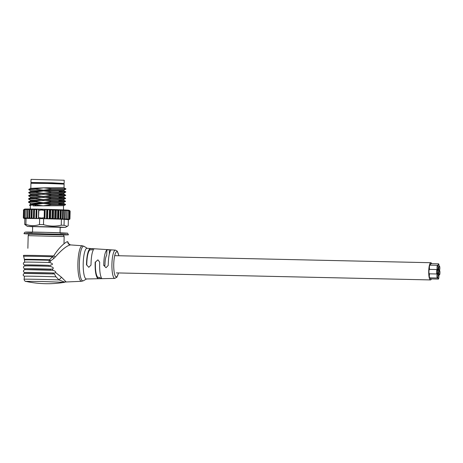 <?xml version="1.0" encoding="UTF-8"?>
<svg xmlns="http://www.w3.org/2000/svg" width="463" height="463" viewBox="0 0 463 463"><rect width="100%" height="100%" fill="white"/><g stroke="black" fill="none" stroke-linecap="round" stroke-linejoin="round"><path stroke-width="0.69" d="M93.867 249.042C92.131 251.305 91.176 256.652 90.997 265.073L88.798 267.319L86.749 264.992C86.899 257.144 87.906 252.121 89.776 249.927L92.328 249.783L92.357 248.66L93.92 248.955M86.477 264.969C86.656 256.438 87.767 251.039 89.805 248.776L92.357 248.66M109.303 254.164L109.418 249.754L110.975 250.066M110.929 250.159C109.285 252.376 108.383 257.486 108.22 265.473L106.039 267.707L103.729 265.368C103.886 257.266 104.933 252.109 106.86 249.893L109.418 249.754M103.729 265.368L104.968 265.473C104.985 260.49 105.57 257.058 106.727 255.165L106.86 249.893M101.663 278.263L100.13 278.657L100.158 277.528L97.618 277.192C95.922 274.727 95.199 269.686 95.453 262.064L97.901 259.847L99.69 262.145C99.435 270.34 100.095 275.716 101.663 278.263L101.704 278.367M100.13 278.657L97.589 278.344C95.725 275.786 94.927 270.351 95.181 262.041M118.516 272.956L116.931 277.158L114.824 278.413L86.349 278.969A15.337 3.449 -88.7 0 1 86.268 278.963A15.337 3.449 -88.7 0 1 83.218 263.372A15.337 3.449 -88.7 0 1 87.038 248.301L115.455 250.124A14.15 3.183 -88.7 0 1 115.472 250.124L117.278 251.154L118.898 255.744M48.702 262.504L49.518 260.281L50.635 260.929L49.796 262.562L48.702 262.504A20.87 0.301 -178.5 0 0 24.956 262.139A20.87 0.301 -178.5 0 0 24.863 262.145M53.922 258.377L50.635 260.929L49.547 259.76L52.493 256.757L53.922 258.377L55.352 256.913C61.897 249.58 66.95 245.581 70.521 244.915L82.333 245.766A17.768 3.993 -88.7 0 1 82.345 245.766M48.627 265.316L25.257 264.94A20.661 0.295 1.5 0 1 48.627 265.316L48.841 266.266L50.114 266.329L49.726 265.34C53.326 264.622 53.349 263.702 49.796 262.562M48.841 266.266A20.609 0.295 1.5 0 0 26.131 265.866A20.609 0.295 1.5 0 0 24.794 265.941L24.77 264.992A20.661 0.295 1.5 0 1 25.257 264.94M24.707 272.533L23.96 272.261L23.358 271.069L24.157 269.825L25.297 269.64L53.176 270.299L52.047 269.09L50.091 269.119A20.517 0.295 -178.5 0 0 28.527 268.685A20.517 0.295 -178.5 0 0 24.817 268.754L24.799 269.697A20.505 0.295 1.5 0 1 50.664 270.074L50.091 269.119L50.421 269.13L28.527 268.685M50.114 266.329C53.615 267.429 54.258 268.349 52.047 269.09M56.017 276.816A20.696 0.295 -178.5 0 0 35.072 276.272A20.696 0.295 -178.5 0 0 24.441 276.261L23.364 275.601L23.15 274.825L23.81 273.656L24.4 273.442L54.385 273.946L53.494 273.922L52.718 272.956C54.449 273.06 55.404 272.933 55.595 272.568L61.498 277.268L59.05 279.936L56.017 276.816L54.385 273.946M52.718 272.956A20.528 0.295 -178.5 0 0 24.707 272.51L24.655 273.448A20.557 0.295 1.5 0 1 53.494 273.922M53.176 270.299C55.334 271.22 56.139 271.978 55.595 272.568M86.564 278.963L83.404 280.757L81.54 281.29L64.479 282.06L59.05 279.936A20.945 0.301 -178.5 0 0 36.542 279.305A20.945 0.301 -178.5 0 0 24.117 279.258L24.441 276.261M65.925 281.707L61.498 277.268M24.632 262.18L24.458 259.934A21.101 0.301 -178.5 0 1 49.518 260.281A3.131 0.585 -88.4 0 1 49.547 259.76A21.205 0.307 1.5 0 0 24.371 259.413L23.451 255.437A22.224 0.318 1.5 0 1 53.72 255.917C59.611 246.194 67.037 241.055 67.696 241.727L68.246 242.554C67.766 242.936 68.507 243.723 70.474 244.915L70.503 244.915M23.549 256.317A22.102 0.318 1.5 0 1 52.493 256.757L53.72 255.917L55.352 256.913M30.888 188.343L43.684 187.833L35.576 188.904L35.57 189.217L43.626 190.183L30.761 190.756M35.57 189.217L28.822 189.685L28.891 189.315L35.576 188.904M38.423 218.114L38.857 210.37L41.612 209.999L44.344 210.491L44.737 209.918A1.574 0.353 -88.7 0 1 44.813 209.623L47.492 209.496L47.255 218.715L44.957 218.64L44.159 217.726L41.404 218.044L38.672 217.604L38.25 218.49L33.411 218.42L31.953 217.998L31.143 218.391L29.817 217.847L29.337 218.368L27.861 217.83L27.595 218.362L26.229 217.824L26.183 218.362L24.944 217.83L25.118 218.374L24.035 217.847L24.423 218.397L23.509 218.09M23.376 217.917L23.584 209.861L24.331 209.218L23.677 209.826L24.608 209.183L24.163 209.797L25.355 209.154L25.031 209.78L26.287 209.143L26.269 209.768L27.832 209.143L27.867 209.774L29.574 209.154L29.782 209.785L31.38 209.172L32.167 209.67L33.649 209.207L34.488 209.565L38.481 209.317L38.857 210.37L38.637 209.785M38.487 218.368L38.713 209.484M36.421 209.253L36.183 218.467M36.143 209.247L35.906 218.461M33.903 209.207L33.666 218.426M33.649 209.207L33.411 218.42M31.606 209.178L31.368 218.391M31.38 209.172L31.143 218.391M29.574 209.154L29.337 218.368M29.372 209.154L29.134 218.368M27.832 209.143L27.595 218.362M27.664 209.143L27.433 218.362M26.287 209.143L26.275 209.751M26.067 217.841L26.05 218.362M25.031 209.78L24.823 217.83M24.163 209.797L23.954 217.853M23.677 209.826L23.474 217.882M60.184 227.304L32.642 226.598M61.249 225.186C55.253 226.552 49.333 226.378 43.493 224.648L43.644 218.669A22.224 0.318 1.5 0 1 61.405 219.202L61.249 225.186A22.224 0.318 -178.5 0 1 64.044 225.302L64.201 219.317A22.224 0.318 1.5 0 1 68.368 219.688L64.201 219.317A22.224 0.318 -178.5 0 0 61.405 219.202L43.644 218.669A22.224 0.318 -178.5 0 0 41.624 218.623A22.224 0.318 -178.5 0 0 39.65 218.582L26.061 218.414A22.224 0.318 -178.5 0 0 24.863 218.438L24.707 224.422A22.224 0.318 -178.5 0 1 25.905 224.393L26.061 218.414A22.224 0.318 1.5 0 1 39.65 218.582L39.494 224.561C34.899 226.054 30.367 225.996 25.905 224.393M32.642 226.72L27.392 226.401L24.707 224.422M47.492 209.496L49.443 209.901L50.733 209.589L52.192 210.121L53.598 209.67L55.247 210.358L56.347 209.756L57.701 210.439L58.934 209.843L60.572 210.538L61.313 209.93L62.904 210.624L63.443 210.011L64.965 210.711L65.295 210.092L66.713 210.792L66.822 210.167L68.119 210.862L68.015 210.237L69.062 210.925L68.842 210.3L69.82 210.989L69.294 210.352L70.081 211.035L69.884 219.074L68.368 219.688L68.217 225.666L67.274 226.378L64.044 225.302M27.392 226.401L58.448 226.98L65.439 227.379L60.178 227.426M43.493 224.648A22.224 0.318 -178.5 0 0 39.494 224.561M69.062 219.555L69.872 219.092L70.081 211.035L68.796 210.214L29.609 209.039L24.504 209.16L23.393 210.295M69.062 219.572L69.612 219.045L68.605 219.514L68.952 218.987L67.777 219.456L67.911 218.918L66.585 219.387L66.504 218.843L65.057 219.312L64.756 218.762L63.205 219.231L62.447 218.669L61.075 219.144L60.364 218.588L58.431 219.051L57.8 218.501L55.826 218.964L54.715 218.403L53.361 218.889L51.978 218.449L47.255 218.715M69.612 219.045L69.82 210.989M68.952 218.987L69.161 210.931M67.911 218.918L68.119 210.862M66.822 210.167L66.585 219.387M66.504 218.843L66.713 210.792M65.295 210.092L65.057 219.312M65.109 210.086L64.872 219.3M63.443 210.011L63.205 219.231M63.228 210.005L62.997 219.219M61.313 209.93L61.075 219.144M61.07 209.918L60.832 219.138M58.934 209.843L58.697 219.057M58.668 209.832L58.431 219.051M56.347 209.756L56.11 218.97M56.064 209.745L55.826 218.964M53.598 209.67L53.361 218.889M53.297 209.664L53.066 218.877M50.733 209.589L50.496 218.802M50.426 209.577L50.189 218.796M47.805 209.507L47.567 218.721M65.532 204.721L63.541 205.699L43.221 205.827L51.329 204.762L51.341 204.449L43.285 203.477L34.766 204.559L36.079 203.593L63.605 203.338L63.634 202.562M58.807 204.31C69.427 204.756 66.932 204.901 51.329 204.756M30.274 209.044L30.361 205.792L29.528 205.3L34.754 204.866L34.766 204.559L29.597 204.93L30.622 204.42L36.079 203.593M29.597 204.93L29.528 205.3M36.016 205.942L34.754 204.872L35.165 204.86L43.221 205.827L33.052 205.867M35.176 204.548L35.171 204.86M65.613 201.272L63.616 202.568L43.302 202.701L51.41 201.631L51.422 201.318L43.36 200.352L35.252 201.417L35.246 201.729L43.302 202.701L30.436 203.269M35.246 201.729L28.498 202.204L30.489 203.338M35.252 201.417L28.567 201.827L28.498 202.204M58.813 203.998C69.433 204.443 66.938 204.594 51.341 204.449M58.888 201.185C69.508 201.625 67.013 201.775 51.41 201.631M63.755 197.064L65.694 198.459L63.697 199.437L43.383 199.57L51.491 198.5L51.497 198.187L43.441 197.221L35.333 198.291L35.327 198.604L43.383 199.57L30.517 200.143M58.969 198.054C69.589 198.494 67.094 198.644 51.491 198.5M28.567 201.827L30.564 200.855L63.68 200.207L63.715 199.431M51.422 201.318C67.025 201.463 69.519 201.312 58.894 200.873M35.327 198.598L28.637 199.131M35.333 198.291L28.648 198.702L28.573 199.073M28.642 198.702L30.639 197.724L63.761 197.082M35.414 195.16L28.729 195.571L30.708 194.599L63.842 193.951L65.775 195.334L63.778 196.312L43.464 196.439L51.572 195.374L51.578 195.062L43.522 194.09L35.414 195.16L35.408 195.473L43.464 196.439L34.204 196.619L30.587 197.012L30.564 197.759M35.408 195.473L28.66 195.942L30.645 197.076M28.729 195.571L28.66 195.942M58.975 197.742C69.595 198.181 67.1 198.332 51.497 198.187M59.05 194.923C69.67 195.369 67.176 195.519 51.572 195.374M28.804 192.446L30.801 191.468L43.603 190.964L63.923 190.82L65.862 191.885L63.859 193.181L43.545 193.308L51.653 192.243L51.659 191.931L43.603 190.964L35.495 192.029L35.489 192.342L43.545 193.308L34.285 193.493L30.68 193.881L30.645 194.634M59.131 191.792C69.751 192.238 67.257 192.388 51.653 192.243M51.578 195.062C67.187 195.207 69.676 195.056 59.056 194.61M35.489 192.342L28.741 192.816L30.726 193.951M35.495 192.029L28.752 192.504M28.822 189.685L30.813 190.82M63.877 190.015L43.626 190.183L51.734 189.112L51.74 188.8L43.684 187.833L63.94 187.665M65.85 189.049L51.734 189.112M51.74 188.8L65.856 188.736M59.137 191.485C69.757 191.925 67.262 192.076 51.659 191.931M65.937 189.072L64.01 187.689L64.108 184.124L47.527 183.464L30.94 183.273L30.807 188.377M64.108 184.124L63.495 183.487L47.544 182.85L31.582 182.665L30.94 183.273M64.131 183.348L64.207 180.217L31.038 179.366L30.957 182.497L52.122 182.81L62.846 183.406M32.236 182.619L30.957 182.497M62.407 183.377L32.676 182.613M438.849 277.696A2.222 0.498 91.3 0 0 438.455 274.634A2.222 0.498 91.3 0 0 437.963 275.983A2.222 0.498 91.3 0 0 438.01 278.396A2.222 0.498 91.3 0 0 438.357 279.079A2.222 0.498 91.3 0 0 438.849 277.696M437.552 277.893A2.222 0.498 91.3 0 0 437.94 275.433A2.222 0.498 91.3 0 0 437.489 273.569A2.222 0.498 91.3 0 0 436.997 274.912A2.222 0.498 91.3 0 0 437.043 277.331A2.222 0.498 91.3 0 0 437.39 278.014A2.222 0.498 91.3 0 0 437.552 277.893M436.765 273.691A2.222 0.498 91.3 0 0 437.003 273.992A2.222 0.498 91.3 0 0 437.552 271.781A2.222 0.498 91.3 0 0 437.107 269.547A2.222 0.498 91.3 0 0 436.615 270.896A2.222 0.498 91.3 0 0 436.661 273.309A2.222 0.498 91.3 0 0 436.765 273.691M437.02 267.979A2.222 0.498 91.3 0 0 437.124 269.101A2.222 0.498 91.3 0 0 437.471 269.784A2.222 0.498 91.3 0 0 438.021 267.573A2.222 0.498 91.3 0 0 437.57 265.34A2.222 0.498 91.3 0 0 437.02 267.979M438.148 264.686A2.222 0.498 91.3 0 0 438.12 267.597A2.222 0.498 91.3 0 0 438.461 268.28A2.222 0.498 91.3 0 0 439.011 266.069A2.222 0.498 91.3 0 0 438.559 263.835A2.222 0.498 91.3 0 0 438.148 264.686M439.37 266.08A2.222 0.498 91.3 0 0 438.901 267.481A2.222 0.498 91.3 0 0 438.959 269.836A2.222 0.498 91.3 0 0 439.3 270.519A2.222 0.498 91.3 0 0 439.85 268.308A2.222 0.498 91.3 0 0 439.399 266.075A2.222 0.498 91.3 0 0 439.37 266.08M439.85 271.196A2.222 0.498 91.3 0 0 439.509 270.514A2.222 0.498 91.3 0 0 439.017 271.862A2.222 0.498 91.3 0 0 439.063 274.275A2.222 0.498 91.3 0 0 439.404 274.958A2.222 0.498 91.3 0 0 439.896 273.61A2.222 0.498 91.3 0 0 439.85 271.196M438.681 269.958A2.222 0.498 91.3 0 0 438.339 269.275A2.222 0.498 91.3 0 0 437.848 270.618A2.222 0.498 91.3 0 0 437.894 273.037A2.222 0.498 91.3 0 0 438.235 273.72A2.222 0.498 91.3 0 0 438.727 272.371A2.222 0.498 91.3 0 0 438.681 269.958M430.33 277.852A2.222 0.498 91.3 0 0 430.387 278.228A2.222 0.498 91.3 0 0 430.729 278.911L438.357 279.079M429.56 273.824A2.222 0.498 91.3 0 0 429.421 277.158A2.222 0.498 91.3 0 0 429.762 277.841L437.39 278.014M437.107 269.547L429.479 269.379A2.222 0.498 91.3 0 0 428.993 270.722A2.222 0.498 91.3 0 0 429.039 273.141A2.222 0.498 91.3 0 0 429.38 273.818L437.003 273.992M437.57 265.34L429.948 265.166A2.222 0.498 91.3 0 0 429.456 266.514A2.222 0.498 91.3 0 0 429.502 268.928A2.222 0.498 91.3 0 0 429.629 269.379M438.559 263.835L430.937 263.667A2.222 0.498 91.3 0 0 430.428 265.177M431.719 263.684A8.606 1.939 91.3 0 0 430.856 262.718A8.606 1.939 91.3 0 0 428.726 271.283A8.606 1.939 91.3 0 0 430.468 279.93A8.606 1.939 91.3 0 0 431.412 278.923M60.184 233.248A20.661 0.295 -178.5 0 0 61.093 232.848A20.661 0.295 -178.5 0 0 31.449 232.085A20.661 0.295 -178.5 0 0 32.335 232.536M89.776 249.927L89.805 248.776M97.589 278.344L97.618 277.192M118.441 272.956A12.582 2.83 -88.7 0 1 116.248 276.88A12.582 2.83 -88.7 0 1 114.101 259.158A12.582 2.83 -88.7 0 1 118.829 255.744M114.824 278.413A14.15 3.183 -88.7 0 1 114.749 278.408A14.15 3.183 -88.7 0 1 111.93 264.026A14.15 3.183 -88.7 0 1 115.455 250.124M83.404 280.757A17.351 3.901 -88.7 0 1 82.825 280.896A17.351 3.901 -88.7 0 1 79.376 263.216A17.351 3.901 -88.7 0 1 83.716 246.212A17.351 3.901 -88.7 0 1 84.173 246.38L82.333 245.766A17.768 3.993 -88.7 0 0 77.894 263.435A17.768 3.993 -88.7 0 0 81.54 281.29M25.633 281.348L42.092 281.475L64.374 282.343A102.971 102.971 0 0 1 25.633 281.348C25.633 281.95 23.787 279.953 24.117 279.258M65.815 281.707L64.479 282.06M67.696 241.727C67.824 243.55 68.767 244.609 70.521 244.915M61.625 234.863A22.224 0.318 -178.5 0 0 68.443 234.81A22.224 0.318 -178.5 0 0 54.275 234.145A22.224 0.318 -178.5 0 0 24.007 233.665A22.224 0.318 -178.5 0 0 30.818 234.07M38.632 209.988L38.429 217.928M36.936 209.473L36.71 218.316M36.745 209.438L36.513 218.339M34.488 209.565L34.268 218.16M34.274 209.531L34.054 218.183M32.167 209.67L31.953 217.998M31.935 209.646L31.721 218.015M30.02 209.791L29.817 217.847M29.782 209.785L29.574 217.841M28.069 209.774L27.861 217.83M27.867 209.774L27.658 217.824M26.269 209.82L26.067 217.778M25.025 209.866L24.823 217.749M24.157 209.884L23.954 217.766M23.677 209.878L23.474 217.83M26.055 218.658A22.224 0.318 1.5 0 1 24.863 218.438M69.82 211.064L69.618 218.976M69.155 211.03L68.958 218.901L69.172 211.001M68.113 210.937L67.911 218.849M64.965 210.711L64.756 218.762M64.745 210.7L64.536 218.756M62.904 210.624L62.696 218.681M62.65 210.613L62.447 218.669M60.572 210.538L60.364 218.588M60.288 210.526L60.086 218.582M58.008 210.445L57.8 218.501M57.701 210.439L57.493 218.49M55.247 210.358L55.039 218.414M54.923 210.347L54.715 218.403M52.493 210.104L52.278 218.478M52.192 210.121L51.978 218.449M49.715 209.872L49.489 218.53M49.443 209.901L49.223 218.495M46.966 209.67L46.734 218.565M46.728 209.693L46.503 218.536M45.189 209.467L44.957 218.64M44.813 209.623L44.587 218.507M44.523 218.252L44.737 209.918M44.344 210.491L44.159 217.726M68.177 210.295A21.911 0.313 -178.5 0 0 47.654 209.38A21.911 0.313 -178.5 0 0 25.228 209.172M28.185 235.655L64.172 236.576C63.593 235.279 63.217 234.758 63.037 235.025L29.395 234.162C29.233 233.89 28.828 234.382 28.185 235.655L27.867 248.295M60.144 234.782L60.155 234.347M32.294 234.07L32.306 233.63M87.252 248.313L84.173 246.38M24.371 259.413L24.458 259.934M24.956 262.139L23.584 262.741L23.306 263.54L23.897 264.743L24.77 265.033M26.131 265.866L24.319 266.022L23.648 266.561L23.41 267.307L24.012 268.505L24.817 268.789M65.352 281.892L64.374 282.343M68.443 234.81C67.696 233.306 67.199 232.762 66.956 233.178L45.669 232.362L25.17 232.189C24.655 232.299 24.267 232.791 24.007 233.665M28.891 189.315L30.882 188.337M24.817 217.778L25.019 209.832M23.937 217.778L24.14 209.878M23.439 217.795L23.642 209.918M23.329 217.836L23.532 209.959M65.439 227.379L67.28 226.378M69.93 219.011L70.133 211.14M69.647 218.964L69.849 211.082M67.916 218.877L68.119 210.908M23.74 218.287L24.857 218.571M38.417 218.027L38.626 209.884M65.543 204.403L65.538 204.715M63.593 203.321L65.538 204.397M63.674 200.195L65.619 201.272M30.564 200.207L28.631 199.131M28.735 192.816L28.747 192.504M65.931 189.078L63.952 190.05M63.935 190.82L63.958 190.044M30.726 191.503L30.743 190.756M63.859 193.951L63.877 193.175M63.778 197.082L63.796 196.3M30.483 200.89L30.506 200.138M63.448 209.895L63.553 205.688M30.39 204.536L30.425 203.269M60.04 232.808L60.184 227.171M32.503 232.096L32.647 226.465M438.455 274.634L437.888 274.623M438.461 268.28L437.981 268.268M439.399 266.075L439.011 266.069M439.3 270.519L438.756 270.508M439.404 274.958L438.698 274.941M438.339 269.275L437.807 269.263M438.235 273.72L437.657 273.702M116.317 272.904L430.468 279.93M114.702 255.651L430.856 262.718M63.987 243.81L64.172 236.576"/></g></svg>
